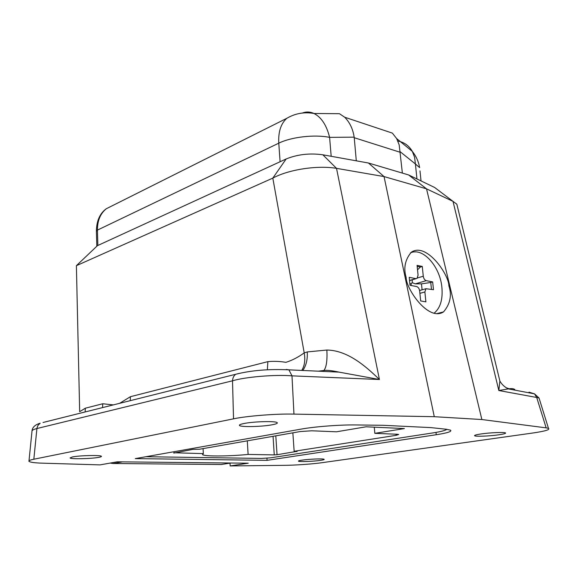 <?xml version="1.0" encoding="UTF-8"?>
<svg xmlns="http://www.w3.org/2000/svg" width="578" height="578" viewBox="0 0 578 578"><rect width="100%" height="100%" fill="white"/><g stroke="black" fill="none" stroke-linecap="round" stroke-linejoin="round"><path stroke-width="0.87" d="M448.875 285.785C451.982 295.38 450.197 304.086 443.514 311.903C428.363 321.744 405.987 288.834 406.146 277.433C403.365 268.098 405.062 259.71 411.24 252.283C426.326 241.705 448.911 274.557 448.875 285.785M539.404 399.21L539.036 398.018L536.709 397.476L534.52 393.856L528.986 392.159M480.882 433.977C489.747 432.633 504.413 432.012 505.49 432.922C506.075 433.435 503.915 434.049 498.995 434.779C490.05 436.108 475.773 436.701 474.654 435.79C474.054 435.306 476.135 434.699 480.882 433.977M302.084 460.124C309.093 459.048 323.586 458.513 324.15 459.3C324.468 459.604 323.21 459.965 320.385 460.377C313.305 461.439 299.108 461.966 298.479 461.172C298.169 460.883 299.368 460.529 302.084 460.124M272.332 424.751C276.298 423.985 277.902 423.269 277.144 422.612C275.59 420.914 253.764 421.478 244.068 423.501C240.347 424.245 238.851 424.931 239.574 425.553C241.243 427.258 262.434 426.716 272.332 424.751M98.903 457.321C100.861 456.945 101.692 456.598 101.396 456.273C100.832 454.965 79.468 455.45 72.387 456.96L70.075 457.964C70.783 459.279 91.664 458.795 98.903 457.321M436.238 434.735C447.3 433.016 452.075 431.499 450.58 430.184L446.44 429.266L430.921 427.612L383.055 425.292L355.68 424.953C339.741 424.707 314.714 426.629 301.015 429.129L135.274 458.614L267.065 460.348L436.238 434.735L436.007 432.402M286.262 369.45L288.906 369.841L291.991 375.852L293.964 414.108C276.999 413.588 246.206 416.023 233.534 418.84L33.835 459.228C30.323 459.929 28.698 460.623 28.951 461.309C30.085 462.299 34.572 462.92 42.396 463.166L100.023 464.885L117.262 461.815L248.251 463.195L230.167 465.933L284.499 465.341C295.047 465.276 313.717 463.946 322.517 462.624L532.143 433.11C544.881 431.275 550.321 429.692 548.471 428.363L546.152 427.865L536.709 397.476L498.836 390.526L499.876 381.039L497.607 371.705M457.978 208.882L456.837 204.2L453.015 201.375L426.528 188.84L481.864 419.534L546.152 427.865M481.864 419.534L434.28 416.695L293.964 414.108M230.008 463.144L230.167 465.933M85.125 411.962L85.342 408.198L79.67 411.688L76.39 265.678L97.415 245.672L286.139 158.972C297.504 154.377 309.736 152.982 322.849 154.796L368.446 163.01L408.61 174.946L434.62 187.467L437.141 189.374M85.342 408.198L102.754 403.755L113.324 404.903M119.632 403.328L130.418 396.696L130.245 400.67M130.418 396.696L267.867 361.64C273.806 361.077 279.824 361.308 285.922 362.334C292.071 360.419 298.169 357.262 304.216 352.876L307.25 351.93L326.881 350.037C347.436 350.333 365.419 365.896 379.428 379.508L338.932 372.109L319.518 371.228M408.61 174.946L426.528 188.84L384.052 176.579L336.512 168.35C317.618 165.163 288.949 169.368 272.816 178.111L76.39 265.678M368.446 163.01L384.052 176.579L434.28 416.695M266.928 458.224L267.065 460.348M322.849 154.796L336.512 168.35L379.428 379.508L291.991 375.852C275.244 374.4 244.956 376.957 232.508 380.815L36.891 428.544C33.401 429.411 31.761 430.364 31.978 431.39L28.994 460.876M239.039 373.431L235.766 374.262C233.808 375.621 232.724 377.802 232.508 380.815L233.534 418.84M43.01 422.496L235.766 374.262C251.09 370.382 268.799 368.901 288.906 369.841L338.932 372.109C331.671 370.549 326.649 370.007 323.868 370.491L323.189 371.025M514.788 389.456C513.481 388.582 511.328 388.394 508.322 388.893L498.836 390.526L453.015 201.375L434.62 187.467M415.438 251.914L411.97 251.798M286.139 158.972L272.816 178.111L304.216 352.876C305.451 359.892 304.635 365.744 301.759 370.419M509.225 388.792L506.306 387.795M102.754 403.755L102.559 407.598M267.867 361.64L267.361 369.768M307.25 351.93C307.669 359.516 306.181 365.701 302.778 370.469M326.881 350.037C327.401 360.535 326.397 367.355 323.868 370.491L318.29 371.17M247.297 440.841L248.106 454.431L274.261 454.9L273.054 436.318M446.888 429.317C445.501 430.48 440.711 431.701 432.525 432.973L270.526 457.834L261.545 458.426L145.945 456.714M275.8 435.841L277.043 454.72L297.078 451.346M277.043 454.72L274.261 454.9M173.776 452.755L203.326 453.622L202.611 454.655C204.316 456.533 229.047 456.36 248.106 454.431M173.79 453.087L192.929 449.373L199.453 449.243L300.17 431.556L311.672 430.791L336.504 431.795L366.084 426.795L404.398 428.565L374.826 433.341L396.942 434.237L398.683 434.483L396.118 435.328L396.009 434.201M297.092 451.591L294.144 451.281L396.118 435.328M302.352 113.035C306.224 111.554 310.104 111.706 313.991 113.49L339.43 113.693L344.69 117.226L392.368 133.113L396.653 138.568L399.196 144.919L402.367 173.089M400.294 152.31L354.242 137.716L356.294 160.821M203.326 453.622L203.08 448.607M374.284 427.171L374.826 433.341M292.858 432.843L294.144 451.281M354.242 137.716L354.17 137.159L329.605 137.362L331.18 156.298M280.092 161.753L278.777 143.178C278.184 131.914 280.865 123.62 286.818 118.302C295.228 113.375 304.281 111.771 313.991 113.49L313.991 113.49C321.397 117.283 326.599 125.238 329.605 137.362C314.483 134.291 291.261 136.986 278.777 143.178L97.436 230.102L97.855 245.469M344.69 117.226C349.762 122.355 352.92 128.995 354.17 137.159M397.866 141.039C404.253 142.282 409.065 145.728 412.302 151.364L414.585 157.252L415.409 163.971L400.258 151.79M434.006 313.254C440.291 308.175 442.921 299.592 441.903 287.512C440.14 266.53 422.807 246.972 410.481 252.882M432.662 281.912L433.478 289.715L425.935 288.718L424.881 291.962L425.892 301.861L420.668 300.943L419.664 291.001C419.267 288.567 418.255 287.085 416.637 286.544L410.004 285.294L409.217 277.317L415.842 278.618L417.027 278.394L418.067 275.186L417.078 265.36L422.28 266.451L423.277 276.226C423.674 278.639 424.671 280.113 426.261 280.662L415.322 283.849L421.485 283.863L430.755 282.469L432.662 281.912L426.261 280.662M417.179 266.364L420.379 267.029L422.28 266.451M417.526 269.825L420.379 267.029M409.838 283.61L411.074 283.841L412.208 282.707L412.259 279.81M411.24 285.525L411.074 283.841M430.755 282.469L431.47 289.34M421.485 283.863L422.092 289.809M415.322 283.849L412.208 282.707M32.014 430.82C32.397 427.279 35.114 424.743 40.164 423.212L37.953 425.401L36.963 428.06L33.835 459.228M416.955 178.963L415.409 163.971L419.65 167.627C418.588 161.609 416.138 156.183 412.302 151.364L396.653 138.568M113.071 205.349L106.251 208.766C100.312 213.65 97.371 220.76 97.436 230.102L96.403 231.373L96.808 246.242M419.989 170.9L421.03 180.928M122.507 461.873L113.274 463.505L221.23 464.502L230.839 463.014M110.412 463.036L113.021 463.498M220.984 464.495L223.505 464.148M417.504 277.939L423.277 276.226M409.535 280.489L415.842 278.618M424.881 291.962L419.903 293.371M436.773 313.652L443.514 311.903M548.471 428.363L539.036 398.018L534.52 393.856L508.322 388.893C504.637 387.094 501.827 384.478 499.876 381.032L456.844 204.2M239.545 424.946L239.574 425.553M438.384 313.63L438.348 313.247M202.582 454.077L202.611 454.655M286.818 118.302L106.251 208.766C99.857 213.455 96.569 220.883 96.396 231.048M111.511 463.325L110.355 463.05M419.599 290.517L425.935 288.718M416.174 278.647L409.542 280.612"/></g></svg>
